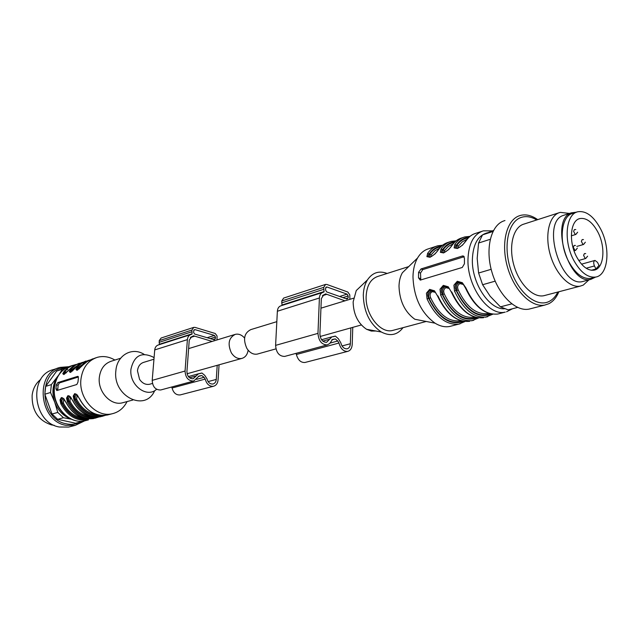 <?xml version="1.0" encoding="UTF-8"?>
<svg xmlns="http://www.w3.org/2000/svg" width="639" height="639" viewBox="0 0 639 639"><rect width="100%" height="100%" fill="white"/><g stroke="black" fill="none" stroke-linecap="round" stroke-linejoin="round"><path stroke-width="0.96" d="M276.831 321.657L250.807 329.612C244.17 332.983 242.844 339.229 246.838 348.359C249.769 352.84 253.244 354.749 257.277 354.094L257.94 353.91M244.569 338.015C241.758 334.86 238.69 333.638 235.368 334.333C228.738 337.68 227.396 343.846 231.342 352.832C234.249 357.233 237.708 359.11 241.734 358.455C245.264 357.449 247.397 354.701 248.14 350.212M150.165 384.095L149.526 384.279C145.612 384.942 142.281 383.288 139.55 379.318L137.473 370.836C138.048 366.307 140.149 363.471 143.775 362.329L153.959 359.214M190.638 334.644L158.312 344.972C156.236 345.659 155.045 347.304 154.726 349.924L152.21 380.357C152.601 386.803 155.429 390.014 160.708 389.982L161.188 389.854M217.028 339.932L217.06 335.97L215.247 333.51L195.079 327.4L193.761 327.376L191.884 330.059L192.083 334.045L190.989 334.532C188.896 335.227 187.698 336.921 187.395 339.621L185.054 371.043L152.21 380.357M193.577 327.44L161.1 338.023L159.223 340.635L159.367 344.637M171.675 387.01L172.075 388.009C173.449 392.905 176.14 395.214 180.166 394.926L180.629 394.806M219.065 364.797L218.075 379.901C217.699 383.392 216.158 385.517 213.434 386.276C209.368 386.555 206.629 384.151 205.207 379.079L204.065 377.314L201.74 375.524L199.048 376.051L193.721 381.044C188.385 381.044 185.494 377.713 185.054 371.043M212.172 341.418L193.553 335.802L191.66 336.761L189.248 340.156L186.923 371.547C187.243 376.363 189.336 378.767 193.194 378.767L198.489 373.783L201.916 373.016L204.712 375.293L206.98 378.823C208.01 382.489 209.991 384.223 212.931 384.015C214.888 383.472 216.006 381.938 216.278 379.422L217.212 365.316M193.593 332.368L193.721 330.603L194.919 329.604L214.472 335.411L215.455 337.041L215.335 338.782L214.177 339.78L194.599 334.021L193.593 332.368M199.672 373.639L201.916 373.016M322.591 292.486L280.944 305.793C278.812 306.496 277.622 308.317 277.366 311.249L275.601 345.372C276.192 352.648 279.219 356.33 284.682 356.426L285.186 356.298M349.884 299.324L349.789 294.875L347.856 292.047L326.936 284.483L325.578 284.411L323.733 287.366L324.069 291.863L322.951 292.374C320.818 293.077 319.628 294.954 319.404 297.99L317.966 333.366L275.601 345.372M325.395 284.475L283.628 298.086L281.759 300.953L282.023 305.45M295.953 353.383L296.392 354.509C297.958 360.053 300.809 362.712 304.947 362.489L305.426 362.361M352.768 327.36L352.225 344.333C351.953 348.255 350.436 350.611 347.664 351.386C343.502 351.578 340.603 348.798 338.982 343.031L337.751 341.002L335.307 338.918L332.544 339.437L329.748 343.486L327.216 344.924C321.713 344.764 318.621 340.914 317.966 333.366M344.948 300.833L325.634 293.884L323.709 294.906L321.329 298.653L319.907 333.989C320.395 339.445 322.623 342.224 326.601 342.328L331.897 336.865L335.403 336.098L338.358 338.75L340.803 342.792C341.977 346.961 344.07 348.974 347.081 348.822C349.07 348.263 350.172 346.57 350.364 343.742L350.875 327.887M326.649 291.919L325.563 290.026L325.642 288.037L326.841 286.959L347.121 294.156L348.175 296.017L348.111 297.974L346.953 299.052L326.649 291.919M333.111 336.729L335.403 336.098M70.705 418.896C63.317 416.093 58.005 410.558 54.762 402.282C51.623 392.737 52.542 384.199 57.51 376.675L58.077 375.916M59.163 374.294L62.366 369.222L68.125 366.986M71.376 419.208L63.445 417.746L57.782 412.427L54.762 402.282L50.521 392.498L51.376 384.598L58.349 375.484M83.941 420.981L81.441 421.724L79.667 421.213M62.366 369.222L56.647 371.091L65.45 367.768M56.647 371.091L45.681 386.379L51.376 384.598M50.521 392.498L44.818 394.223L52.031 414.016L57.782 412.427M44.818 394.223L45.681 386.379M63.445 417.746L57.67 419.296L75.61 423.234L81.441 421.724M57.67 419.296L52.031 414.016M76.776 422.93L75.61 423.234M81.065 421.82C76.52 424.24 71.64 424.919 66.424 423.841C38.364 419.272 37.661 367.992 65.282 367.824M84.652 420.861L75.226 425.382L65.857 425.31C39.067 421.085 34.554 372.96 60.154 367.401L68.788 366.706M70.554 426.58L68.661 427.06L59.323 427.004C32.637 422.842 28.196 375.085 53.708 369.526L58.548 367.928M54.203 425.302L51.495 424.911C38.284 420.518 31.83 410.661 32.126 395.341C33.012 388.488 35.896 383.168 40.76 379.382M493.492 230.487L482.517 234.872L478.571 243.028L477.181 258.396L478.603 273.021L482.613 284.73L490.153 296.24L500.433 306.856L508.173 309.867L517.606 307.423M478.603 273.021L491.167 269.307M490.233 239.305L478.571 243.028M482.517 234.872L492.981 231.478M500.433 306.856L511.767 303.868M495.177 281.152L482.613 284.73M504.97 220.527L503.492 221.022C490.736 225.695 485.137 248.986 491.886 271.982C498.476 295.026 515.697 311.848 529.02 309.116L531.025 308.605M537.711 219.632C531.752 215.455 526.017 214.041 520.505 215.407L518.932 215.918C506.224 220.583 500.736 244.106 507.574 267.39C514.243 290.713 531.496 307.79 544.771 305.083L548.805 303.733C553.15 301.504 556.497 297.518 558.837 291.767M557.839 292.031C555.65 296.48 552.751 299.627 549.141 301.448C536.952 307.782 518.732 293.333 510.936 270.193C502.949 247.133 507.813 222.308 520.633 217.627C525.673 215.766 531.041 216.541 536.736 219.952M558.885 212.803L522.942 224.409C512.782 228.259 508.516 247.165 514.028 265.736C519.403 284.347 533.198 297.958 543.821 295.721L545.394 295.306M569.477 213.434L560.235 212.372L558.798 212.843C548.757 216.669 544.708 235.999 550.371 255.097C555.906 274.227 569.74 288.317 580.26 286.12L583.255 285.114L588.934 279.858M584.054 281.16L582.672 281.527C560.515 287.909 541.185 222.18 563.239 215.439L571.482 212.787M576.634 212.156L571.338 212.851C549.348 219.568 568.798 285.705 590.891 279.331L595.652 277.062C608.304 275.289 610.828 248.156 600.604 228.93C593.751 216.286 586.179 210.566 577.896 211.757C565.842 213.873 563.239 240.871 573.67 260.145C580.428 272.318 587.752 277.957 595.652 277.062L590.676 278.396C582.768 279.291 575.435 273.684 568.686 261.559C558.27 242.365 560.914 215.447 572.991 213.322L571.801 213.698M154.462 391.148C144.837 412.299 112.568 395.996 115.867 370.804C116.945 355.108 132.217 346.602 144.158 354.389M156.603 389.287C146.69 398.6 128.942 384.918 130.955 369.134C134.102 355.683 141.443 351.634 152.969 356.993L154.079 357.792M123.623 402.498L122.337 402.842C110.691 405.981 97.519 391.539 99.333 377.314C100.499 368.799 104.54 363.415 111.45 361.155L120.627 358.239M127.057 401.58C123.71 408.161 118.718 412.235 112.081 413.784C96.233 417.906 78.397 398.401 80.953 379.151C82.575 367.713 88.038 360.436 97.352 357.321C103.302 355.747 109.149 356.666 114.892 360.061M56.376 384.846L55.952 388.816L56.807 390.549L76.832 384.502L77.974 382.074L78.389 378.008L77.662 376.379L57.853 382.569L56.376 384.846L58.085 385.253L57.734 390.301M69.339 369.63L63.844 374.558L62.782 373.735L64.283 371.139L67.438 368.256L71.776 365.756L76.025 364.486M76.089 367.321L80.61 363.463L85.874 361.075L79.164 364.446L70.394 372.457L69.308 371.642L70.801 369.03L72.199 369.606L78.621 364.877M82.623 365.324L77.047 370.324L75.929 369.51L77.415 366.89L78.829 367.465L85.346 362.672M88.861 418.96C77.423 420.598 68.437 415.398 61.887 403.369L60.833 403.832L60.01 399.926L61.392 397.538L63.892 398.776L65.937 402.354C72.662 414.751 81.936 420.142 93.749 418.529C82.016 420.127 72.782 414.727 66.065 402.33M95.594 417.211C84.1 418.896 75.051 413.649 68.445 401.492L67.375 401.955L66.552 398.017L67.966 395.613L70.498 396.851L72.558 400.453C79.324 412.954 88.637 418.393 100.491 416.78C88.717 418.377 79.452 412.93 72.686 400.437M100.778 415.326C90.067 416.149 81.656 410.933 75.546 399.687L74.028 400.054L73.205 396.084L74.643 393.648L77.207 394.894L79.276 398.504M78.413 377.002L59.371 382.937L58.085 385.253M64.148 374.318C63.341 374.055 63.708 373.152 65.234 371.61L64.283 371.139M70.689 372.217C69.875 371.954 70.234 371.043 71.76 369.502L79.971 363.871M77.335 370.085C76.504 369.821 76.856 368.911 78.389 367.361L86.68 361.674M65.929 402.33L65.937 402.354C63.421 398.488 62.231 397.075 62.382 398.121L62.949 398.265M87.168 418.841C76.6 419.583 68.317 414.455 62.334 403.465L61.887 403.369C60.617 400.749 60.657 399.016 62.007 398.153L62.382 398.121M93.917 417.099C83.278 417.882 74.939 412.714 68.884 401.588L68.445 401.492C67.167 398.856 67.207 397.099 68.581 396.228L69.555 396.348M102.432 415.438C90.882 417.163 81.768 411.875 75.098 399.583C73.812 396.923 73.868 395.158 75.25 394.279L76.265 394.399M64.683 374.023L65.673 371.714L66.616 372.186L65.913 373.112M71.217 371.938L72.199 369.606L73.158 370.085L72.423 371.051M77.854 369.813L78.829 367.465L79.795 367.944L79.036 368.959M63.812 398.952L63.381 402.993L62.334 403.465L61.903 400.278L63.173 398.401M70.418 397.035L69.947 401.116L68.884 401.588L68.461 398.377L69.763 396.476M77.127 395.086L76.616 399.207L75.546 399.687L75.114 396.444L76.464 394.519M387.13 273.46C379.031 270.409 372.465 272.565 367.433 279.914C364.885 284.059 363.511 289.14 363.295 295.162C363.767 311.808 369.781 324.093 381.347 332.024C390.149 336.553 397.37 335.1 403.009 327.663M361.235 285.833L356.258 290.569L353.135 301.935C353.447 314.276 357.936 323.398 366.586 329.293L371.299 331.066L375.884 331.01M408.72 266.591L378.048 276.352C370.804 278.724 366.834 285.337 366.147 296.184C365.149 314.356 380.309 333.79 392.514 330.475L393.864 330.115M408.545 266.759L402.37 272.757C400.262 276.431 399.143 280.912 399.008 286.192C399.519 300.961 404.791 311.976 414.823 319.252L435.063 323.182C440.095 326.257 444.968 327.352 449.672 326.473L451.557 325.986M392.514 330.475L426.221 321.465M436.173 246.303L428.801 248.723C424.208 250.001 420.47 253.084 417.571 257.988C414.671 263.084 413.137 269.331 412.978 276.743C413.776 297.502 421.141 312.982 435.063 323.182M463.89 256.311L463.003 255.935L464.449 258.052L464.433 263.787L462.261 267.469L420.262 280.098L418.505 277.845L418.585 272.302L420.51 273.053L420.805 280.05M465.376 287.83L465.416 287.925C462.412 282.526 461.805 282.646 459.377 282.111L458.043 282.222C455.112 283.764 454.465 286.488 456.102 290.402L454.513 291.096L453.906 285.178L457.292 281.272L462.324 282.694L465.847 287.846C474.617 306.456 485.257 315.187 497.773 314.037L499.642 313.549M451.717 291.895C460.423 310.282 471.047 318.885 483.587 317.703C470.775 318.933 460.008 310.354 451.294 291.975C448.322 286.623 447.731 286.735 445.343 286.208L444.057 286.312C441.198 287.83 440.575 290.521 442.204 294.387L440.63 295.066L440.015 289.227L443.314 285.377L448.243 286.799L451.254 291.879M437.899 295.849C446.541 314.021 457.149 322.495 469.705 321.297C456.885 322.551 446.15 314.092 437.491 295.929C434.552 290.633 433.969 290.737 431.629 290.21L430.382 290.314C427.587 291.807 426.996 294.459 428.609 298.277L427.06 298.956L426.429 293.181L429.648 289.387L434.472 290.809L437.451 295.841M464.186 256.694L422.762 269.61L421.053 268.931L418.585 272.302M421.053 268.931L462.293 256.031L464.002 256.742M462.995 255.935L462.293 256.031M465.959 240.967C468.667 236.917 472.013 234.345 475.999 233.259C471.894 234.385 468.459 237.005 465.679 241.119L462.476 245.184L457.484 248.507L454.121 247.892L454.76 244.593L456.326 245.216C459.641 240.344 463.834 237.7 468.906 237.269M451.517 246.199L448.53 249.673L443.626 252.948L440.359 252.317L441.046 249.034L442.587 249.657C445.878 244.881 450.032 242.245 455.04 241.758M437.875 250.592L434.887 254.058L430.063 257.293L426.9 256.646L427.635 253.387L429.144 254.002C427.731 255.808 427.866 256.854 429.544 257.142M492.509 230.871L483.316 230.855C473.627 234.106 468.507 243.747 467.956 259.785C467.237 286.863 488.763 316.473 505.233 312.104L497.773 314.037C484.977 315.235 474.194 306.536 465.416 287.925L465.847 287.846M459.377 282.111L462.676 283.692M445.343 286.208L448.49 287.686M431.629 290.21L434.624 291.6M422.762 269.61L420.51 273.053M465.464 241.702L465.671 241.127M465.687 241.119C462.388 246.287 457.005 248.946 456.901 248.379C455.112 248.092 454.936 247.037 456.326 245.216L458.371 246.063L457.947 248.1M451.997 245.488C454.72 241.47 458.075 238.914 462.069 237.82C457.963 238.954 454.513 241.558 451.725 245.64C448.41 250.776 443.146 253.371 443.083 252.812C441.341 252.525 441.182 251.47 442.587 249.657L444.608 250.496L444.145 252.517M463.427 284.515L459.968 283.596C457.66 284.842 457.061 286.943 458.179 289.89L456.597 290.593L456.414 285.777C457.212 283.596 458.618 282.526 460.631 282.582L461.366 282.718M449.233 288.485L445.974 287.662C443.73 288.892 443.154 290.969 444.257 293.876L442.699 294.571L442.5 289.818C443.266 287.67 444.64 286.623 446.597 286.671L447.108 286.751M435.375 292.374L432.307 291.648C430.103 292.854 429.552 294.898 430.646 297.782L429.104 298.461L428.617 295.889L429.041 293.349L430.758 291.184L433.482 290.769M456.717 248.371L456.813 245.424C459.864 241.047 463.674 238.547 468.243 237.924M442.947 252.804L443.075 249.865C446.094 245.576 449.856 243.1 454.353 242.421M429.344 256.974L429.64 254.202L431.149 254.825L430.654 256.838M576.586 256.766C568.359 241.534 570.411 220.183 579.988 218.538C586.498 217.619 592.465 222.14 597.872 232.093C605.972 247.293 603.967 268.731 594.022 270.161C587.744 270.896 581.937 266.423 576.586 256.766M596.003 268.995L594.446 265.952C593.327 263.1 593.503 261.255 594.989 260.408L597.473 262.317L599.023 265.353L596.003 268.995L591.371 270.257M187.395 339.621L154.726 349.924M199.248 376.02L198.729 376.163M204.065 377.314L196.58 379.342M205.207 379.079L172.075 388.009M191.884 330.059L159.223 340.635M191.748 331.825L159.087 342.344M192.051 333.806L159.367 344.261M214.472 335.411L207.116 337.704M194.919 329.604L193.968 329.916M215.455 337.041L210.295 338.638M215.335 338.782L213.114 339.469M190.358 337.52L194.44 336.234M208.106 381.595L216.278 379.422M190.941 337.065L192.179 336.673M189.527 377.777L196.205 375.94M200.215 373.527L201.061 373.296M319.404 297.99L277.366 311.249M324.021 291.584L282.007 305.027M323.653 289.355L281.663 302.87M323.733 287.366L281.759 300.953M338.982 343.031L296.392 354.509M337.751 341.002L330.107 343.079M332.751 339.405L332.216 339.557M348.111 297.974L345.859 298.669M348.175 296.017L342.927 297.638M347.121 294.156L339.636 296.48M326.841 286.959L325.874 287.27M322.391 295.721L326.553 294.403M322.983 295.226L324.245 294.827M342.041 345.955L350.364 343.742M322.791 341.106L329.612 339.229M333.67 336.625L334.532 336.394M581.354 241.318L582.177 239.585L581.354 241.318L582.92 244.386L581.354 241.318M583.599 244.441L576.849 246.422L583.519 244.465L585.364 242.189L583.599 244.441M573.295 247.221L574.149 245.464L573.295 247.221L574.884 250.312L573.295 247.221M575.555 250.376L574.038 250.815L575.491 250.4L577.352 248.1L575.555 250.376M573.598 231.294L574.429 229.577L573.598 231.294L575.18 234.377L573.598 231.294M575.867 234.449L571.354 235.815L575.803 234.465L577.64 232.189L575.867 234.449M583.583 255.336L584.429 253.587L583.583 255.336L585.156 258.404L583.583 255.336M585.731 258.483L578.734 260.464L585.731 258.483L587.6 256.191L585.731 258.483M86.808 420.326L85.035 420.781C69.371 424.855 51.887 406.005 54.499 387.306C56.152 376.195 61.576 369.102 70.777 366.027L72.606 365.428M69.491 369.454L73.996 365.62L79.244 363.248L72.558 366.602L64.172 374.318M70.801 369.03L76.073 364.733L82.607 362.337M77.415 366.89L82.703 362.561L89.292 360.148M82.79 365.149L88.078 360.803L95.826 357.816M95.315 418.13L95.091 418.178C83.35 419.783 74.108 414.368 67.375 401.955M70.777 366.027C61.408 369.182 55.889 376.331 54.227 387.466C51.591 406.108 69.084 424.887 85.035 420.781L88.43 419.903C76.728 421.5 67.526 416.149 60.833 403.832M102.072 416.38L101.857 416.428C90.075 418.026 80.794 412.57 74.028 400.054M98.638 417.083L95.091 418.178L98.646 417.083M109.133 414.551L107.344 415.015C95.53 416.612 86.217 411.109 79.42 398.504M105.443 415.318L101.857 416.428L105.451 415.318M67.71 369.254L63.996 371.475M55.952 388.816L57.662 389.223M59.371 382.937L57.853 382.569M77.662 376.379L78.214 376.515M73.357 366.035L71.999 367.042M85.626 362.449L83.078 363.415M68.924 370.029L66.616 372.186M75.602 367.816L73.158 370.085M82.367 365.564L79.795 367.944M83.038 417.986C74.539 416.82 67.982 411.82 63.381 402.993M89.835 416.261C81.241 415.118 74.611 410.07 69.947 401.116M76.616 399.207C81.345 408.297 88.054 413.393 96.737 414.495M512.51 308.741L506.559 311.792M454.513 291.096C463.235 309.524 473.858 318.15 486.399 316.976L487.725 316.664M492.757 314.228L485.456 317.224M440.63 295.066C449.297 313.278 459.904 321.784 472.461 320.586L473.787 320.267M478.715 317.926L471.582 320.81M427.06 298.956C435.662 316.952 446.254 325.331 458.818 324.109L460.16 323.789M469.945 236.374L464.833 236.917C460.839 238.012 457.484 240.568 454.76 244.593M456.118 240.839L451.158 241.398C447.148 242.493 443.786 245.041 441.046 249.034M442.603 245.208L437.771 245.783C433.761 246.886 430.382 249.418 427.635 253.387M429.576 257.142C429.576 257.709 434.768 255.153 438.082 250.057C440.886 246.015 444.345 243.419 448.458 242.277C444.448 243.379 441.078 245.927 438.338 249.913M504.339 308.789C489.322 309.731 471.822 283.381 472.357 259.873C472.948 244.098 478.132 235.032 487.9 232.676M420.43 278.588L418.505 277.845M490.488 313.837C477.684 318.014 466.39 310.266 456.597 290.593L456.102 290.402C466.358 311.145 478.124 319.021 491.399 314.029M476.367 317.543C463.571 321.553 452.348 313.901 442.699 294.571L442.204 294.387C452.324 314.779 464.018 322.559 477.301 317.735M462.548 321.169C449.768 325.019 438.626 317.447 429.104 298.461L428.609 298.277C438.602 318.334 450.231 326.026 463.507 321.353M441.469 246.143C436.533 246.694 432.419 249.314 429.144 254.002L429.64 254.202C432.635 250.009 436.341 247.549 440.766 246.814M458.179 289.89C466.294 306.808 476.127 314.707 487.661 313.589L488.675 313.326M444.257 293.876C452.324 310.594 462.133 318.382 473.691 317.232L474.529 317.04M430.646 297.782C438.658 314.292 448.45 321.968 460.024 320.802L460.599 320.65M458.371 246.063L462.301 241.798L467.021 239.298M444.608 250.496L448.466 246.327L453.075 243.834M439.424 248.275L434.927 250.76L431.149 254.825M586.147 268.236L594.446 265.952M257.277 354.094L275.944 348.87M320.155 336.489L361.323 324.963M320.954 308.174L353.495 298.221M149.526 384.279L152.449 383.456M187.099 373.751L241.734 358.455M188.625 348.614L234.745 334.524M193.721 381.044L160.708 389.982M200.734 375.804L198.314 376.459M213.434 386.276L180.166 394.926M190.797 337.152L192.491 336.617M188.377 376.587L198.234 373.855M327.216 344.924L284.682 356.426M347.664 351.386L304.947 362.489M334.269 339.205L331.809 339.876M324.564 294.771L322.839 295.322M331.641 336.937L321.569 339.724M75.226 425.382L68.661 427.06M529.02 309.116L544.771 305.083M543.829 295.721L580.26 286.12M582.672 281.527L590.891 279.331M583.503 239.593L582.177 239.585L583.503 239.593M575.467 245.472L574.149 245.464L575.467 245.472M575.787 229.577L574.429 229.577L575.787 229.577M585.715 253.595L584.429 253.587L585.715 253.595M132.864 400.022L122.337 402.842M112.081 413.784L107.344 415.015C95.451 416.628 86.097 411.133 79.284 398.528C76.72 394.598 75.506 393.169 75.658 394.239M76.001 367.361L70.713 372.217M77.359 370.085L85.906 362.241L92.695 358.846M68.964 396.196C68.828 395.142 70.026 396.563 72.558 400.453M62.846 398.217L62.414 398.121M69.443 396.3L69.004 396.196M76.153 394.343L75.69 394.239M366.586 329.293L381.347 332.024M356.258 290.569L367.433 279.914M402.37 272.757L417.571 257.988M449.672 326.473L458.818 324.109L464.968 321.537M448.458 242.277L449.552 241.917M462.069 237.82L463.235 237.436M475.999 233.259L481.726 231.382M460.687 282.59L459.489 282.118M446.653 286.679L445.455 286.208M432.93 290.673L431.732 290.218M461.398 282.781L460.639 282.598M474.481 317.024L473.691 317.232L474.529 317.048M447.292 286.847L446.597 286.687M433.506 290.825L432.883 290.681M568.119 214.872L576.713 212.132M579.988 218.538L579.038 218.834M581.538 264.171L594.845 260.448"/></g></svg>
